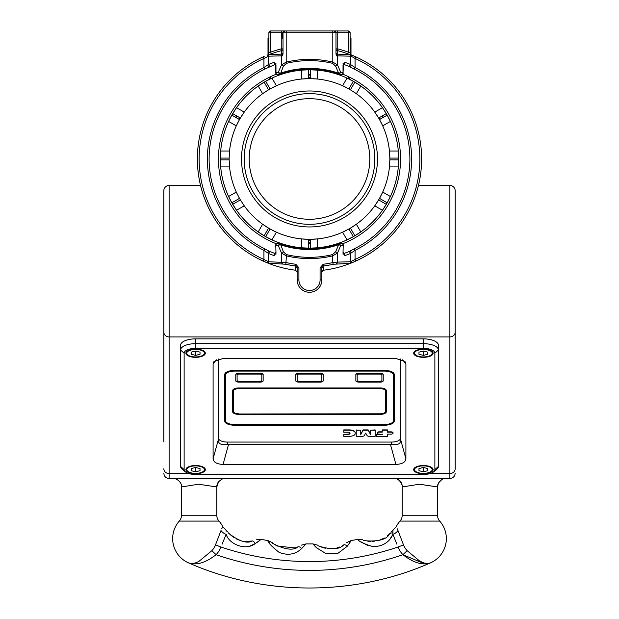 <?xml version="1.0" encoding="UTF-8"?>
<svg xmlns="http://www.w3.org/2000/svg" width="619" height="619" viewBox="0 0 619 619"><rect width="100%" height="100%" fill="white"/><g stroke="black" fill="none" stroke-linecap="round" stroke-linejoin="round"><path stroke-width="0.93" d="M250.455 545.741L255.183 543.644C245.875 550.941 229.262 544.48 226.136 534.344L227.127 536.147M256.769 542.693L261.148 539.358A259.106 259.106 0 0 0 267.872 540.542L270.155 544.225M275.262 544.859C264.344 537.981 288.647 555.088 298.048 546.856A8.828 3.536 67.5 0 1 301.623 548.581L306.088 543.884A259.106 259.106 0 0 0 312.912 543.884L315.551 546.863M349.039 543.954L351.128 540.542A259.106 259.106 0 0 0 357.852 539.358L362.703 539.799M358.262 539.714L358.881 540.232M360.947 541.818L367.609 545.416M390.163 538.7L392.578 534.893M396.911 544.202L393.181 535.11M225.819 535.11L222.089 544.202M169.119 185.452A5.3 5.3 0 0 0 163.826 190.753A5.3 5.3 0 0 1 169.119 185.452L200.548 185.452L169.119 185.452L169.119 473.566L188.911 473.566M216.797 486.952L198.552 484.228L181.483 486.952L181.483 515.248L216.797 515.248L216.797 486.952L218.569 481.744A8.828 8.774 37.6 0 0 216.758 487.13M228.071 532.232L222.879 526.862A26.485 26.485 0 0 0 219.002 521.09A8.828 8.828 0 0 1 216.797 515.248M219.002 521.09L179.278 521.09A8.828 8.828 0 0 0 181.483 515.248M217.331 540.116L215.489 544.913L220.937 547.01A23.36 23.36 0 0 1 216.085 554.686C205.686 562.795 196.517 565.534 188.578 562.895C191.503 564.095 195.024 563.538 199.14 561.216L211.853 550.662A17.518 17.518 0 0 0 215.489 544.913L221.006 530.545C223.42 525.523 223.42 525.523 221.006 530.545A8.828 6.832 21 0 0 226.136 534.344C225.997 529.028 225.997 529.028 226.136 534.344M194.443 563.158L191.534 563.522M398.179 531.04L403.511 544.913A17.518 17.518 0 0 0 407.147 550.662L419.86 561.216C423.976 563.538 427.497 564.095 430.422 562.895C422.483 565.534 413.314 562.795 402.915 554.686L425.145 564.056M419.86 521.09L399.998 521.09A8.828 8.828 0 0 0 402.203 515.248L437.517 515.248A8.828 8.828 0 0 0 439.722 521.09L419.86 521.09M357.852 539.358C358.563 541.346 363.693 543.799 373.234 546.724C382.898 546.322 389.436 542.198 392.864 534.344A8.828 6.832 -21 0 0 397.994 530.545C395.58 525.523 395.58 525.523 397.994 530.545L397.266 528.827M437.517 515.248L437.517 486.952L419.45 484.22L402.203 486.952L402.203 515.248M402.203 486.952C402.644 483.834 398.396 477.876 394.326 478.526L449.881 478.526L449.881 473.566A5.3 4.797 0 0 0 455.174 468.761L455.174 441.858M298.048 546.856L294.946 547.916L277.312 546.035M277.196 545.973L275.416 544.96M322.963 547.591L321.137 546.933C308.726 541.78 335.568 554.639 343.576 544.96L342.671 545.501M339.483 547.034L337.517 547.707M336.241 548.055L335.026 548.318M332.542 548.658L329.029 548.705M329.014 548.705L327.675 548.596M325.346 548.217L323.567 547.776M346.725 542.615L351.128 540.542L347.367 546.175L338.129 553.185L325.911 553.556L316.379 547.683L312.912 543.884L317.609 545.161M231.042 535.334C220.604 525.616 241.217 547.111 252.196 540.998L245.813 541.432M239.762 540.286L238.609 539.884M237.495 539.428L236.241 538.847M233.897 537.501L231.212 535.489M256.297 539.799L261.148 539.358L255.183 543.644A8.828 3.141 78.7 0 0 252.196 540.998M364.823 540.519C356.265 539.513 384.662 544.921 389.444 533.926L388.825 534.545M388.755 534.607L387.432 535.791M384.267 538.019L379.416 540.232M374.131 541.354L372.05 541.478M370.394 541.447L367.756 541.168M392.864 534.344L393.003 530.406M392.964 530.746L392.918 531.241M392.895 531.636L392.864 532.649M430.089 473.566L449.881 473.566L449.881 185.452A5.3 5.3 0 0 1 455.174 190.753A5.3 5.3 0 0 0 449.881 185.452L418.452 185.452L449.881 185.452A5.3 5.3 0 0 1 455.174 190.753L455.174 468.761M163.826 441.858L163.826 190.753M195.612 338.864A15.011 6.345 180 0 0 180.601 345.209L180.601 350.014A15.011 6.345 0 0 1 195.612 343.669L423.388 343.669A15.011 6.345 0 0 1 438.399 350.014L438.399 345.209A15.011 6.345 180 0 0 423.388 338.864L195.612 338.864L195.612 348.358A11.475 4.851 180 0 0 184.129 353.209L184.129 469.628A11.475 4.851 180 0 0 185.452 471.887A11.475 4.851 180 0 0 195.612 474.479L423.388 474.479A11.475 4.851 180 0 0 433.548 471.887A11.475 4.851 180 0 0 434.871 469.628L434.871 353.209A11.475 4.851 180 0 0 423.388 348.358L195.612 348.358M407.147 550.662L402.915 554.686A285.599 285.599 0 0 1 216.085 554.686L211.853 550.662M226.082 531.303L226.02 530.607M222.314 527.697L221.703 528.881M403.511 544.913L398.063 547.01A23.36 23.36 0 0 0 402.915 554.686M301.623 548.581C295.379 554.477 287.897 555.754 279.169 552.411C271.609 546.415 267.841 542.461 267.872 540.542L272.275 542.615M427.497 563.522L424.634 563.182L419.86 561.216M163.826 468.761A5.3 4.797 0 0 0 169.119 473.566L169.119 478.526L224.674 478.526C223.954 477.853 221.927 478.92 218.569 481.744M249.202 158.967A60.298 60.298 0 0 1 309.5 98.669A60.298 60.298 0 0 1 369.798 158.967A60.298 60.298 0 0 1 309.5 219.273A60.298 60.298 0 0 1 249.202 158.967M423.388 349.108A9.711 4.101 180 0 0 413.678 353.209A9.711 4.101 180 0 0 423.388 357.318A9.711 4.101 180 0 0 433.107 353.209A9.711 4.101 180 0 0 423.388 349.108M195.612 465.519A9.711 4.101 180 0 0 185.893 469.628A9.711 4.101 180 0 0 195.612 473.728A9.711 4.101 180 0 0 205.322 469.628A9.711 4.101 180 0 0 195.612 465.519M423.388 465.519A9.711 4.101 180 0 0 413.678 469.628A9.711 4.101 180 0 0 423.388 473.728A9.711 4.101 180 0 0 433.107 469.628A9.711 4.101 180 0 0 423.388 465.519M195.612 349.108A9.711 4.101 180 0 0 185.893 353.209A9.711 4.101 180 0 0 195.612 357.318A9.711 4.101 180 0 0 205.322 353.209A9.711 4.101 180 0 0 195.612 349.108M434.871 353.209L438.399 350.014L438.399 345.209M438.399 350.014L438.399 466.424A15.011 6.345 0 0 1 436.666 469.38L433.548 471.887M185.452 471.887L182.334 469.38A15.011 6.345 0 0 1 180.601 466.424L180.601 350.014L184.129 353.209M216.302 359.786L213.098 364.034L213.098 458.803L218.561 438.856L218.561 441.502C219.08 444.156 222.028 445.162 227.39 444.519L391.61 444.519C396.972 445.162 399.913 444.156 400.439 441.502L400.439 358.966M218.561 358.966L218.561 438.856M213.098 364.034L213.926 361.651L223.072 358.432L395.928 358.432L405.074 361.651L405.902 364.034L402.698 359.786M400.439 438.856L405.902 458.803C405.46 462.285 402.133 464.157 395.928 464.405L390.465 444.457M405.902 458.803L405.902 364.034M228.535 444.457L223.072 464.405L395.928 464.405M223.072 464.405C216.867 464.157 213.54 462.285 213.098 458.803M218.561 438.322A8.828 3.729 180 0 0 227.39 442.059L391.61 442.059A8.828 3.729 180 0 0 400.439 438.322M238.872 414.018L380.128 414.018A5.3 2.236 180 0 0 385.428 411.782L385.428 390.883A5.3 2.236 180 0 0 380.128 388.647L238.872 388.647A5.3 2.236 180 0 0 233.572 390.883L233.572 411.782A5.3 2.236 180 0 0 238.872 414.018L380.128 413.778A5.3 2.236 180 0 0 385.428 411.542M238.872 381.559L260.057 381.559A1.764 0.743 180 0 0 261.822 380.809L261.822 374.843A1.764 0.743 180 0 0 260.057 374.093L238.872 374.093A1.764 0.743 180 0 0 237.1 374.843L237.1 380.809A1.764 0.743 180 0 0 238.872 381.559L260.057 381.234A1.764 0.743 180 0 0 261.822 380.492M237.1 380.492A1.764 0.743 180 0 0 238.872 381.234M260.057 382.116A3.087 1.308 180 0 0 263.152 380.809L263.152 374.843A3.087 1.308 180 0 0 260.057 373.536L238.872 373.536A3.087 1.308 180 0 0 235.777 374.843L235.777 380.809A3.087 1.308 180 0 0 238.872 382.116L260.057 382.116M260.057 373.536L238.872 373.218A3.087 1.308 180 0 0 235.777 374.518L235.777 374.843M298.907 381.559L320.093 381.559A1.764 0.743 180 0 0 321.857 380.809L321.857 374.843A1.764 0.743 180 0 0 320.093 374.093L298.907 374.093A1.764 0.743 180 0 0 297.143 374.843L297.143 380.809A1.764 0.743 180 0 0 298.907 381.559L320.093 381.234A1.764 0.743 180 0 0 321.857 380.492M297.143 380.492A1.764 0.743 180 0 0 298.907 381.234M320.093 382.116A3.087 1.308 180 0 0 323.188 380.809L323.188 374.843A3.087 1.308 180 0 0 320.093 373.536L298.907 373.536A3.087 1.308 180 0 0 295.812 374.843L295.812 380.809A3.087 1.308 180 0 0 298.907 382.116L320.093 382.116M358.943 381.559L380.128 381.559A1.764 0.743 180 0 0 381.9 380.809L381.9 374.843A1.764 0.743 180 0 0 380.128 374.093L358.943 374.093A1.764 0.743 180 0 0 357.178 374.843L357.178 380.809A1.764 0.743 180 0 0 358.943 381.559L380.128 381.234A1.764 0.743 180 0 0 381.9 380.492M357.178 380.492A1.764 0.743 180 0 0 358.943 381.234M355.848 380.809A3.087 1.308 180 0 0 358.943 382.116L380.128 382.116A3.087 1.308 180 0 0 383.223 380.809L383.223 374.843A3.087 1.308 180 0 0 380.128 373.536L358.943 373.536A3.087 1.308 180 0 0 355.848 374.843L355.848 380.809M380.128 373.536L358.943 373.218A3.087 1.308 180 0 0 355.848 374.518L355.848 380.492M232.69 390.566L232.69 411.782A6.182 2.615 180 0 0 238.872 414.39L380.128 414.39A6.182 2.615 180 0 0 386.31 411.782L386.31 390.566A6.182 2.615 180 0 0 380.128 387.951L238.872 387.951A6.182 2.615 180 0 0 232.69 390.566L232.69 390.883A6.182 2.615 180 0 1 238.872 388.275L238.872 387.951M386.31 411.457L386.31 390.566M225.626 374.843L225.626 421.106A8.828 3.729 180 0 0 234.454 424.843L384.546 424.843A8.828 3.729 180 0 0 393.375 421.106L393.375 374.843A8.828 3.729 180 0 0 384.546 371.106L234.454 371.106A8.828 3.729 180 0 0 225.626 374.843L225.626 420.788A8.828 3.729 180 0 0 234.454 424.518L384.546 424.518A8.828 3.729 180 0 0 393.375 420.788M394.257 420.788L394.257 374.518A9.711 4.101 180 0 0 384.546 370.417L234.454 370.417A9.711 4.101 180 0 0 224.743 374.518L224.743 421.106A9.711 4.101 180 0 0 234.454 425.214L384.546 425.214A9.711 4.101 180 0 0 394.257 421.106L394.257 374.843A9.711 4.101 180 0 0 384.546 370.735L234.454 370.735A9.711 4.101 180 0 0 224.743 374.843M356.219 429.903L356.219 436.333L361.999 436.333A2.468 1.045 180 0 0 364.413 435.513L365.651 433.099L367.059 435.536A2.468 1.045 180 0 0 369.458 436.333L375.153 436.333L375.153 430.22L370.619 430.22L370.619 434.6L368.166 430.22L363.082 430.22L360.753 434.623L360.753 430.22L356.219 430.22L360.753 430.22M375.153 429.903L370.619 430.22M370.619 434.283L368.166 429.903L363.082 429.903L360.753 434.306M382.256 431.814L379.354 431.814A2.12 0.898 180 0 0 377.234 432.712L377.234 432.921A2.12 0.898 180 0 0 377.234 432.975M382.256 429.903L382.256 432.139L379.354 432.139A2.12 0.898 180 0 0 377.234 433.029L377.234 433.238A2.12 0.898 180 0 0 379.354 434.136L382.256 434.383L376.437 434.383L376.437 436.333L387.463 436.333L387.463 434.136L390.922 434.136A2.12 0.898 180 0 0 393.042 433.238L393.042 433.06A2.12 0.898 180 0 0 390.922 432.17L387.463 432.17L387.463 429.903L382.256 429.903M393.034 432.991A2.12 0.898 180 0 0 393.042 432.921L393.042 432.743A2.12 0.898 180 0 0 390.922 431.845L387.463 431.845M387.463 436.016L387.463 434.136M343.777 429.903L343.777 432.217L347.909 432.217A2.12 0.898 0 0 1 350.029 433.114L350.029 433.524A2.12 0.898 0 0 1 347.909 434.422L343.777 434.422L343.777 436.333L349.139 436.333A6.004 2.538 180 0 0 355.144 433.795L355.144 432.441A6.004 2.538 180 0 0 349.139 429.903L343.777 429.903M350.029 433.207A2.12 0.898 0 0 1 347.909 434.097L343.777 434.422M383.223 380.492L383.223 374.518A3.087 1.308 180 0 0 380.128 373.218M323.188 380.492L323.188 374.518A3.087 1.308 180 0 0 320.093 373.218L298.907 373.218A3.087 1.308 180 0 0 295.812 374.518L295.812 380.492M263.152 380.492L263.152 374.518A3.087 1.308 180 0 0 260.057 373.218M386.31 390.883A6.182 2.615 180 0 0 380.128 388.275L238.872 388.275M233.572 390.883L233.572 411.542A5.3 2.236 180 0 0 238.872 413.778M382.256 434.136L382.256 434.708L376.437 434.7M387.463 430.22L382.256 430.22M355.144 432.758A6.004 2.538 180 0 0 349.139 430.228L343.777 430.228M415.744 471.492A8.828 3.729 180 0 0 425.679 473.233A8.828 3.729 180 0 0 432.224 469.628A8.828 3.729 180 0 0 431.041 467.763A8.828 3.729 180 0 0 421.106 466.022A8.828 3.729 180 0 0 414.56 469.628A8.828 3.729 180 0 0 415.744 471.492M423.388 467.469L418.978 468.552L418.978 470.703L423.388 471.779L427.806 470.703L427.806 468.552L423.388 467.469L423.388 471.779M418.978 468.552L418.978 470.703M427.806 468.552L427.806 470.703M195.612 473.357A8.828 3.729 180 0 0 204.44 469.628A8.828 3.729 180 0 0 195.612 465.898A8.828 3.729 180 0 0 186.776 469.628A8.828 3.729 180 0 0 195.612 473.357M200.022 468.552L195.612 467.469L195.612 471.779L200.022 470.703L200.022 468.552L200.022 470.703M195.612 467.469L191.194 468.552L191.194 470.703L195.612 471.779M191.194 468.552L191.194 470.703M187.959 355.074A8.828 3.729 180 0 0 197.894 356.815A8.828 3.729 180 0 0 204.44 353.209A8.828 3.729 180 0 0 203.256 351.344A8.828 3.729 180 0 0 193.321 349.611A8.828 3.729 180 0 0 186.776 353.209A8.828 3.729 180 0 0 187.959 355.074M195.612 351.058L191.194 352.134L191.194 354.292L195.612 355.368L200.022 354.292L200.022 352.134L195.612 351.058L195.612 355.368M191.194 352.134L191.194 354.292M200.022 352.134L200.022 354.292M415.744 355.074A8.828 3.729 180 0 0 425.679 356.815A8.828 3.729 180 0 0 432.224 353.209A8.828 3.729 180 0 0 431.041 351.344A8.828 3.729 180 0 0 421.106 349.611A8.828 3.729 180 0 0 414.56 353.209A8.828 3.729 180 0 0 415.744 355.074M423.388 351.058L418.978 352.134L418.978 354.292L423.388 355.368L427.806 354.292L427.806 352.134L423.388 351.058L423.388 355.368M418.978 352.134L418.978 354.292M427.806 352.134L427.806 354.292M350.981 54.774A1.764 1.764 0 0 0 351.221 54.89L355.793 56.847A112.124 112.124 0 0 1 355.793 261.086L351.05 263.114A112.124 112.124 0 0 0 355.793 261.086L355.066 259.485A110.36 110.36 0 0 0 355.066 58.457L351.677 56.522L351.259 54.921L347.746 53.807A111.907 111.907 0 0 0 337.316 50.58A1.764 1.749 -0 0 1 335.985 48.886L337.75 48.886L337.301 54.124L351.259 54.921M350.354 54.155L350.114 52.955L350.834 54.673M320.093 272.368L320.093 279.92L320.093 267.81L323.18 264.274L323.412 270.232A112.124 112.124 0 0 0 351.05 263.114L349.449 263.385A1.764 1.563 -94.9 0 0 350.385 261.752L355.066 259.485L355.066 250.355L350.385 253.535A1.764 1.532 -112.6 0 0 348.149 251.902L349.689 251.244A100.649 100.649 0 0 1 348.837 251.616M323.412 270.232L321.857 271.981M297.143 271.981L295.588 270.232L295.82 264.274L298.907 267.81L298.907 279.92A10.593 10.593 0 0 0 309.5 290.52A10.593 10.593 0 0 0 320.093 279.92L321.857 279.92A12.357 12.357 0 0 1 309.5 292.284A12.357 12.357 0 0 1 297.143 279.92L297.143 267.81L295.596 266A107.93 107.93 0 0 1 285.823 264.274L267.95 263.114A112.124 112.124 0 0 0 295.588 270.232A112.124 112.124 0 0 1 263.207 261.086L263.934 259.485L268.615 261.752L286.202 262.564A106.189 106.189 0 0 0 295.82 264.274M267.95 263.114L263.207 261.086A112.124 112.124 0 0 1 263.207 56.847L264.189 56.406M197.469 163.548L197.538 164.979M421.338 167.037L421.524 163.787M197.662 150.897L197.476 154.146M268.484 77.685L270.65 78.683L270.139 76.872M383.339 117.355A84.757 84.757 0 0 0 382.457 115.83M310.382 74.218A84.757 84.757 0 0 0 308.618 74.218M236.543 115.83A84.757 84.757 0 0 0 235.661 117.355M295.588 270.232A112.124 112.124 0 0 1 263.207 56.847L263.934 58.457A110.36 110.36 0 0 0 263.934 259.485L263.934 250.355A102.112 102.112 0 0 1 263.934 67.587L268.615 64.407L274.101 62.302L275.973 65.397L275.973 72.895L278.388 72.036L281.521 64.871L286.202 62.117L286.496 63.331L283.417 66.071L280.515 73.707A1.764 1.54 -108.8 0 1 278.388 72.036A1.764 1.052 -156.8 0 0 280.353 73.212A90.575 90.575 0 0 1 338.647 73.212L338.485 73.707A90.057 90.057 0 0 0 280.515 73.707L278.148 74.551A1.764 1.54 -110.4 0 1 275.973 72.895L275.764 72.895A1.764 1.764 0 0 0 278.148 74.551M276.322 74.179A91.047 91.047 0 0 0 276.322 243.754M275.764 72.895L275.447 63.819L276.244 63.974L264.708 69.135L263.934 67.587L263.934 58.457L268.615 56.19A1.764 1.563 -94.9 0 1 269.551 54.557L281.699 54.124A1.764 1.749 180 0 0 283.015 52.429M269.737 66.512L269.311 66.69A100.649 100.649 0 0 1 270.163 66.326M348.837 66.326A100.649 100.649 0 0 1 349.689 66.69L342.756 63.974L343.553 63.819L343.027 72.895A1.764 1.54 110.4 0 1 340.852 74.551L338.485 73.707A1.764 1.54 108.8 0 0 340.612 72.036A1.764 1.052 156.8 0 1 338.647 73.212L335.583 66.071L332.504 63.331A98.367 98.367 0 0 0 286.496 63.331M343.444 64.028A1.764 1.54 109.3 0 0 344.899 62.302L350.385 64.407L355.066 67.587L354.292 69.135L349.263 66.512M342.678 243.754A91.047 91.047 0 0 0 342.678 74.179M350.996 54.782L350.996 38.014L350.114 38.014M268.004 54.782L268.004 38.014L268.886 38.014M268.886 46.843L268.886 54.542M351.677 56.522L350.385 56.19L350.385 64.407A1.764 1.532 112.6 0 1 348.149 66.032M344.899 62.302L343.236 65.397M283.417 66.071A1.764 1.076 -156 0 1 281.521 64.871L281.521 55.834A1.764 1.563 -88.2 0 1 282.163 54.418L281.699 54.124L281.684 50.58A111.907 111.907 0 0 0 271.254 53.807L268.166 54.673L268.886 52.955L270.65 52.158L271.254 53.807M268.886 52.955L268.886 32.714A1.764 1.764 0 0 1 270.65 30.95L286.202 30.95L286.202 32.714L283.015 32.714L284.779 30.95L281.25 30.95L281.25 32.714L270.65 32.714L270.65 52.158A113.648 113.648 0 0 1 281.25 48.886L281.25 32.714L283.015 32.714A1.764 1.764 0 0 1 284.779 30.95L334.221 30.95L335.985 32.714L286.202 32.714L286.202 62.117A99.613 99.613 0 0 1 332.798 62.117L332.504 63.331M348.35 30.95A1.764 1.764 0 0 1 350.114 32.714L337.75 32.714L337.75 48.886A113.648 113.648 0 0 1 348.35 52.158L348.35 30.95L334.221 30.95A1.764 1.764 0 0 1 335.985 32.714L337.75 32.714L337.75 30.95L332.798 30.95L332.798 62.117L337.479 64.871A1.764 1.076 156 0 1 335.583 66.071M349.449 54.557A1.764 1.563 -85.1 0 1 350.385 56.19L337.479 55.834L337.479 64.871L340.612 72.036L343.027 72.895L343.027 65.397M421.531 154.386L421.462 152.955M356.142 57.002L354.803 56.399M353.41 55.795L351.166 54.874M270.851 66.032A1.764 1.532 -112.6 0 1 268.615 64.407L268.615 56.19L282.488 55.803L282.163 54.418A1.764 1.664 180 0 0 283.015 52.994M269.041 66.79L267.292 65.157M286.496 254.602A98.367 98.367 0 0 0 332.504 254.602L335.583 251.863A1.764 1.076 24 0 1 337.479 253.063L332.798 255.817A99.613 99.613 0 0 1 286.202 255.817L281.521 253.063A1.764 1.076 -24 0 1 283.417 251.863L286.496 254.602L285.823 264.274M335.583 251.863L338.647 244.722A1.764 1.052 23.2 0 1 340.612 245.905L337.479 253.063L337.479 262.1L350.385 261.752L350.385 253.535L344.899 255.632A1.764 1.54 -109.3 0 0 343.444 253.906M340.852 243.391A1.764 1.54 69.6 0 1 343.027 245.047L340.612 245.905A1.764 1.54 71.2 0 0 338.485 244.234L340.852 243.391A1.764 1.764 0 0 1 343.236 245.047L343.027 252.544L343.236 245.047M343.027 252.544L344.899 255.632M343.236 252.544L343.553 254.115L342.756 253.968L348.149 251.902M282.651 263.795A1.764 1.563 -91.8 0 1 281.521 262.1L281.521 253.063L278.388 245.905L275.973 245.047A1.764 1.54 -69.6 0 1 278.148 243.391L280.515 244.234L283.417 251.863M338.485 244.234L338.647 244.722A90.575 90.575 0 0 1 280.353 244.722A1.764 1.052 -23.2 0 0 278.388 245.905A1.764 1.54 -71.2 0 1 280.515 244.234A90.057 90.057 0 0 0 338.485 244.234M275.973 252.544L275.764 245.047L275.973 252.544L274.101 255.632L268.615 253.535L263.934 250.355L264.708 248.799L269.041 251.144L267.292 252.776M275.556 253.906A1.764 1.54 109.3 0 0 274.101 255.632M269.041 251.144L270.851 251.902A1.764 1.532 112.6 0 0 268.615 253.535L268.615 261.752A1.764 1.563 -85.1 0 0 269.551 263.385M270.851 251.902L276.244 253.968L275.447 254.115L275.764 252.544M270.163 251.616A100.649 100.649 0 0 1 269.311 251.244L269.737 251.43M349.263 251.43L354.292 248.799A100.379 100.379 0 0 0 354.292 69.135M351.708 252.776L349.959 251.144M355.793 56.847L355.066 58.457L355.066 67.587A102.112 102.112 0 0 1 355.066 250.355L354.292 248.799M351.677 261.411L351.259 263.013M349.449 263.385L333.177 264.274L332.798 262.564L337.479 262.1A1.764 1.563 -88.2 0 1 336.349 263.795M332.504 254.602L332.798 262.564A106.189 106.189 0 0 1 323.18 264.274M351.708 65.157L349.959 66.79M297.143 267.81L298.907 267.81M320.093 267.81L321.857 267.81L321.857 279.92A12.357 12.357 0 0 1 309.5 292.284A12.357 12.357 0 0 1 297.143 279.92L298.907 279.92M333.177 264.274A107.93 107.93 0 0 1 323.404 266L321.857 267.81M323.404 270.232A1.764 1.764 0 0 0 322.306 270.812A1.764 1.764 0 0 1 323.404 270.232M267.741 263.013L267.323 261.411M268.166 54.673L267.323 56.522M267.741 54.921L269.551 54.557M283.015 32.714L283.015 53.93L282.488 55.803M283.015 48.886A1.764 1.749 -0 0 1 281.684 50.58L281.25 48.886L283.015 48.886M335.985 52.429A1.764 1.749 180 0 0 337.301 54.124L336.512 55.803L335.985 53.93L335.985 32.714A1.764 1.764 0 0 0 334.221 30.95M347.746 53.807L348.35 52.158L350.114 52.955L350.114 32.714M280.639 73.661L280.368 74.675L281.266 73.452M282.132 38.231L282.132 32.714M282.132 55.826L282.132 54.441L282.132 55.826M282.132 54.441L282.132 55.671L282.132 54.441M337.734 73.452L338.632 74.675L338.361 73.661M308.618 243.724A84.757 84.757 0 0 0 310.382 243.724M348.861 76.872L348.35 78.683L350.516 77.685M336.512 55.803L337.479 55.834A1.764 1.563 -91.8 0 0 336.837 54.418A1.764 1.664 180 0 1 335.985 52.994M279.239 74.148A90.057 90.057 0 0 1 280.515 73.707A90.057 90.057 0 0 0 279.239 74.148M275.556 64.028A1.764 1.54 -109.3 0 1 274.101 62.302M345.433 87.109A80.346 80.346 0 0 0 317.446 79.023L310.382 78.628A80.346 80.346 0 0 0 309.5 78.628A80.346 80.346 0 0 1 310.382 78.628L310.382 69.8A89.175 89.175 0 0 0 309.5 69.8A89.175 89.175 0 0 0 266.797 80.687M243.043 113.819A80.346 80.346 0 0 1 244.234 112.116L236.559 107.675L232.721 113.617A89.175 89.175 0 0 0 228.612 121.44L236.288 125.874L239.483 119.568A80.346 80.346 0 0 1 240.365 118.036L244.234 112.116A80.346 80.346 0 0 1 268.569 89.832L264.151 82.188L258.208 86.026L262.642 93.701L268.569 89.832A80.346 80.346 0 0 1 270.093 88.95L276.407 85.755L271.973 78.079L265.683 81.306A89.175 89.175 0 0 0 233.378 112.526M231.839 115.149L239.483 119.568A80.346 80.346 0 0 1 240.365 118.036L232.721 113.617A89.175 89.175 0 0 0 231.839 115.149L228.612 121.44A89.175 89.175 0 0 0 220.356 156.808M229.162 159.849L220.333 159.849L220.681 166.913L229.548 166.913L229.162 159.849A80.346 80.346 0 0 1 229.162 158.085L229.548 151.021L220.681 151.021L220.333 158.085A89.175 89.175 0 0 0 307.341 248.111M268.569 228.102L262.642 224.233L258.208 231.916L264.151 235.746L268.569 228.102A80.346 80.346 0 0 0 270.093 228.984L265.683 236.628L271.973 239.855L276.407 232.179L270.093 228.984A80.346 80.346 0 0 0 317.446 238.919L310.382 239.305A80.346 80.346 0 0 1 309.5 239.313A80.346 80.346 0 0 1 308.618 239.305L301.554 238.919L301.554 247.786L308.618 248.134A89.175 89.175 0 0 0 317.446 247.786L317.446 238.919A80.346 80.346 0 0 0 348.907 228.984L342.593 232.179L347.027 239.855L353.317 236.628A89.175 89.175 0 0 0 354.849 235.746L360.792 231.916L356.358 224.233A80.346 80.346 0 0 0 378.635 199.898L374.766 205.825L382.441 210.259L386.279 204.316A89.175 89.175 0 0 0 387.161 202.784L390.388 196.494L382.712 192.06A80.346 80.346 0 0 0 389.838 159.849L389.452 166.913L398.319 166.913L398.667 159.849A89.175 89.175 0 0 0 398.667 158.085L398.319 151.021L389.452 151.021A80.346 80.346 0 0 0 381.83 123.993M308.618 239.305L308.618 248.134A89.175 89.175 0 0 0 309.5 248.142A89.175 89.175 0 0 0 310.382 248.134L310.382 239.305M240.365 199.898L232.721 204.316L236.559 210.259L244.234 205.825L240.365 199.898A80.346 80.346 0 0 1 239.483 198.374L236.288 192.06L228.612 196.494L231.839 202.784L239.483 198.374M315.373 78.837A80.346 80.346 0 0 1 317.446 79.023L317.446 70.148L310.382 69.8A89.175 89.175 0 0 0 309.5 69.8A89.175 89.175 0 0 0 308.618 69.8L301.554 70.148L301.554 79.023A80.346 80.346 0 0 0 274.526 86.637M375.95 113.811A80.346 80.346 0 0 0 356.358 93.701L360.792 86.026L354.849 82.188A89.175 89.175 0 0 0 353.317 81.306L347.027 78.079L342.593 85.755L348.907 88.95A80.346 80.346 0 0 1 350.431 89.832L356.358 93.701A80.346 80.346 0 0 0 354.648 92.517M374.766 112.116L378.635 118.036A80.346 80.346 0 0 1 379.517 119.568L382.712 125.874L390.388 121.44L387.161 115.149A89.175 89.175 0 0 0 386.279 113.617L382.441 107.675L374.766 112.116M350.431 89.832L354.849 82.188A89.175 89.175 0 0 1 398.667 158.085L389.838 158.085A80.346 80.346 0 0 0 389.452 151.021L389.838 158.085A80.346 80.346 0 0 1 389.838 159.849L398.667 159.849M398.644 161.133A89.175 89.175 0 0 1 387.161 202.784L379.517 198.374A80.346 80.346 0 0 0 382.712 192.06L379.517 198.374A80.346 80.346 0 0 1 378.635 199.898L386.279 204.316M385.622 205.415A89.175 89.175 0 0 1 354.849 235.746L350.431 228.102A80.346 80.346 0 0 0 356.358 224.233L350.431 228.102A80.346 80.346 0 0 1 348.907 228.984L353.317 236.628M381.358 123.026A80.346 80.346 0 0 0 380.801 121.943M387.161 115.149L379.517 119.568A80.346 80.346 0 0 0 378.635 118.036L386.279 113.617M377.219 115.73A80.346 80.346 0 0 0 376.553 114.708M353.759 91.914A80.346 80.346 0 0 0 352.737 91.256M314.305 78.768A80.346 80.346 0 0 0 313.09 78.706M229.301 163.78A80.346 80.346 0 0 0 237.642 194.9M237.17 123.993A80.346 80.346 0 0 0 229.37 153.094M308.618 78.628A80.346 80.346 0 0 1 309.5 78.628A80.346 80.346 0 0 0 301.554 79.023L308.618 78.628L308.618 69.8M348.907 88.95L353.317 81.306A89.175 89.175 0 0 0 311.659 69.823M310.382 248.134L317.446 247.786A89.175 89.175 0 0 0 352.203 237.247M243.546 204.85A80.346 80.346 0 0 0 267.385 227.39M273.559 87.109A80.346 80.346 0 0 0 272.476 87.666M242.447 114.708A80.346 80.346 0 0 0 241.781 115.73M238.199 121.943A80.346 80.346 0 0 0 237.642 123.034M229.301 154.162A80.346 80.346 0 0 0 229.239 155.384M238.199 195.991A80.346 80.346 0 0 0 238.818 197.159M309.5 224.302A65.335 65.335 0 0 0 374.835 158.967A65.335 65.335 0 0 0 309.5 93.631A65.335 65.335 0 0 0 244.165 158.967A65.335 65.335 0 0 0 309.5 224.302M310.382 75.1A83.875 83.875 0 0 0 309.5 75.092A83.875 83.875 0 0 0 308.618 75.1M237.309 116.271A83.875 83.875 0 0 0 236.427 117.796M308.618 242.834A83.875 83.875 0 0 0 309.5 242.841A83.875 83.875 0 0 0 310.382 242.834M382.573 117.796A83.875 83.875 0 0 0 381.691 116.271M309.5 90.985A67.982 67.982 0 0 0 241.518 158.967A67.982 67.982 0 0 0 309.5 226.949A67.982 67.982 0 0 0 377.482 158.967A67.982 67.982 0 0 0 309.5 90.985M308.618 240.187A81.228 81.228 0 0 0 309.5 240.195A81.228 81.228 0 0 0 310.382 240.187M380.283 119.119A81.228 81.228 0 0 0 379.401 117.595M310.382 77.746A81.228 81.228 0 0 0 309.5 77.746A81.228 81.228 0 0 0 308.618 77.746M239.599 117.595A81.228 81.228 0 0 0 238.717 119.119M437.517 486.952L438.407 483.168A8.828 8.782 -153.7 0 0 438.399 483.168A8.828 8.782 -153.7 0 0 437.501 487.083M396.16 478.371A8.828 8.697 29.7 0 1 402.273 486.642M343.576 544.96A8.828 3.397 57.9 0 1 347.367 546.175M389.444 533.926A8.828 4.967 44 0 1 392.864 533.013M163.826 332.124A5.3 4.797 0 0 0 169.119 336.929L449.881 336.929A5.3 4.797 0 0 0 455.174 332.124M220.937 547.01A276.77 276.77 0 0 0 398.063 547.01M423.388 348.358L423.388 338.864M180.601 466.424L184.129 469.628M434.871 469.628L438.399 466.424M227.39 442.059L227.39 444.519M391.61 444.519L391.61 442.059M421.624 158.967A112.124 112.124 0 0 1 351.05 263.114M348.35 76.624L348.35 78.683A89.19 89.19 0 0 1 309.5 248.157A89.19 89.19 0 0 1 270.65 78.683L270.65 76.624M264.708 69.135A100.379 100.379 0 0 0 264.708 248.799M349.046 66.411A1.764 1.153 180 0 1 349.565 66.635M270.65 30.95L270.65 32.714L268.886 32.714M280.368 73.754L280.368 74.675A89.19 89.19 0 0 1 338.632 74.675L338.632 73.754M269.954 66.411A1.764 1.153 0 0 0 269.435 66.635M220.333 158.085L229.162 158.085M270.093 88.95L265.683 81.306M179.278 521.09A26.485 26.485 0 0 0 188.578 562.895C264.592 596.368 354.408 596.368 430.422 562.895A26.485 26.485 0 0 0 439.722 521.09M399.998 521.09A26.485 26.485 0 0 0 396.121 526.862L390.929 532.239M438.399 483.168C441.672 479.253 444.001 477.706 445.394 478.526M394.326 478.526L224.674 478.526M306.088 543.884L301.391 545.161M449.881 478.526C453.093 478.216 454.864 476.444 455.174 473.233M173.606 478.526C176.918 478.216 182.365 483.168 181.483 486.952M169.119 478.526C165.907 478.216 164.136 476.444 163.826 473.233M432.224 467.918L432.224 469.628M414.56 467.918L414.56 469.628M204.44 467.918L204.44 469.628M186.776 467.918L186.776 469.628M204.44 351.499L204.44 353.209M186.776 351.499L186.776 353.209M432.224 351.499L432.224 353.209M414.56 351.499L414.56 353.209M268.886 53.257L268.646 54.155M278.148 243.391A1.764 1.764 0 0 0 275.764 245.047M340.852 74.551A1.764 1.764 0 0 0 343.236 72.895"/></g></svg>
